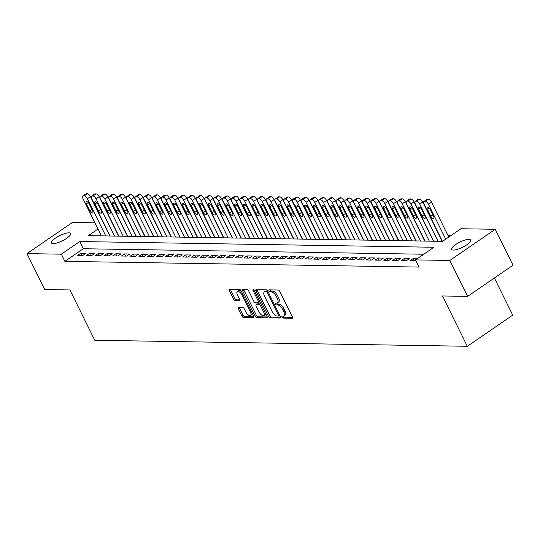 <?xml version="1.0" encoding="UTF-8"?>
<svg xmlns="http://www.w3.org/2000/svg" width="540" height="540" viewBox="0 0 540 540"><rect width="100%" height="100%" fill="white"/><g stroke="black" fill="none" stroke-linecap="round" stroke-linejoin="round"><path stroke-width="0.81" d="M281.981 317.095A1.147 0.513 -124.5 0 0 283.075 318.094L292.194 318.236A1.633 0.736 -124.5 0 0 292.424 318.175A1.633 0.736 -124.5 0 0 292.356 316.838L279.801 291.445A1.633 0.736 -124.5 0 0 278.249 290.021L269.129 289.872A1.147 0.513 -124.5 0 0 268.967 289.919A1.147 0.513 -124.5 0 0 269.015 290.851A1.147 0.513 -124.5 0 0 270.101 291.85L271.283 291.87A5.231 2.349 -124.5 0 1 276.264 296.426L277.31 298.546A5.231 2.349 -124.5 0 1 277.519 302.812A5.231 2.349 -124.5 0 1 276.791 303.014L275.609 302.994A1.147 0.513 -124.5 0 0 275.454 303.041A1.147 0.513 -124.5 0 0 275.501 303.973A1.147 0.513 -124.5 0 0 276.588 304.972L277.769 304.992A5.231 2.349 -124.5 0 1 282.744 309.548L283.79 311.661A5.231 2.349 -124.5 0 1 284.006 315.934A5.231 2.349 -124.5 0 1 283.277 316.136L282.096 316.116A1.147 0.513 -124.5 0 0 281.934 316.156A1.147 0.513 -124.5 0 0 281.981 317.095M283.156 316.13A1.147 0.513 -124.5 0 0 283.21 316.251A1.147 0.513 -124.5 0 0 284.297 317.25L292.559 317.385M270.189 289.892A1.147 0.513 -124.5 0 0 270.243 290.007A1.147 0.513 -124.5 0 0 271.33 291.006L272.511 291.026L271.283 291.87M276.669 303.014A1.147 0.513 -124.5 0 0 276.723 303.129A1.147 0.513 -124.5 0 0 277.817 304.128L278.998 304.148L277.769 304.992M68.924 232.835A10.665 2.896 153.7 0 1 70.625 233.503A10.665 2.896 153.7 0 1 64.611 239.612A10.665 2.896 153.7 0 1 53.217 243.614A10.665 2.896 153.7 0 1 51.509 242.953A10.665 2.896 153.7 0 1 57.524 236.844A10.665 2.896 153.7 0 1 68.924 232.835M469.024 239.294A10.665 2.896 153.7 0 1 470.732 239.963A10.665 2.896 153.7 0 1 464.717 246.071A10.665 2.896 153.7 0 1 453.317 250.074A10.665 2.896 153.7 0 1 451.615 249.406A10.665 2.896 153.7 0 1 457.63 243.304A10.665 2.896 153.7 0 1 469.024 239.294M238.478 307.503A1.633 0.736 -124.5 0 0 238.248 307.564A1.633 0.736 -124.5 0 0 238.316 308.9L241.839 316.028A1.633 0.736 -124.5 0 0 243.392 317.453L253.523 317.615A1.633 0.736 -124.5 0 0 253.746 317.554A1.633 0.736 -124.5 0 0 253.679 316.217L241.13 290.824A1.633 0.736 -124.5 0 0 239.578 289.4L229.446 289.231A1.633 0.736 -124.5 0 0 229.216 289.298A1.633 0.736 -124.5 0 0 229.284 290.628L233.537 299.234A1.633 0.736 -124.5 0 0 235.096 300.659L239.429 300.733A1.633 0.736 -124.5 0 0 239.659 300.672A1.633 0.736 -124.5 0 0 239.591 299.336L237.478 295.07A4.374 1.964 -124.5 0 1 237.303 291.499A4.374 1.964 -124.5 0 1 242.075 295.144L250.337 311.857A4.374 1.964 -124.5 0 1 250.513 315.428A4.374 1.964 -124.5 0 1 245.741 311.783L244.364 309.002A1.633 0.736 -124.5 0 0 242.811 307.571L238.478 307.503M98.003 229.007L88.324 235.649L442.51 241.367L460.917 228.737L495.241 229.291L513 265.221L467.6 296.379L442.456 295.974L467.316 346.282L94.763 340.268L69.903 289.96L44.759 289.555L27 253.625L72.401 222.466L94.952 222.824M467.6 296.379L449.84 260.449L415.51 259.895L433.917 247.259L79.731 241.542L61.324 254.178L27 253.625M423.772 254.225L83.282 248.731L64.874 261.36L419.067 267.077L415.51 259.895M64.874 261.36L61.324 254.178M268.535 316.454A1.633 0.736 -124.5 0 0 270.088 317.878L280.219 318.047A1.633 0.736 -124.5 0 0 280.442 317.979A1.633 0.736 -124.5 0 0 280.382 316.649L267.827 291.256A1.633 0.736 -124.5 0 0 266.274 289.832L256.142 289.663A1.633 0.736 -124.5 0 0 255.913 289.73A1.633 0.736 -124.5 0 0 255.98 291.06L268.535 316.454L269.757 315.617A1.633 0.736 -124.5 0 0 271.316 317.041L280.577 317.189M266.868 317.831L256.743 317.669A1.633 0.736 -124.5 0 1 255.184 316.238L242.636 290.844A1.633 0.736 -124.5 0 1 242.568 289.514A1.633 0.736 -124.5 0 1 242.798 289.447L247.131 289.521A1.633 0.736 -124.5 0 1 248.684 290.945L253.773 301.246A1.633 0.736 -124.5 0 0 255.332 302.67L258.208 302.711A1.633 0.736 -124.5 0 0 258.437 302.65A1.633 0.736 -124.5 0 0 258.37 301.32L253.071 290.594A1.147 0.513 -124.5 0 1 253.024 289.663A1.147 0.513 -124.5 0 1 254.273 290.615L267.03 316.433A1.633 0.736 -124.5 0 1 267.098 317.763A1.633 0.736 -124.5 0 1 266.868 317.831L267.239 317.574M417.326 258.647L413.1 258.579L410.036 260.685L415.78 260.428M401.288 260.543L406.532 260.631L409.604 258.525L404.359 258.437L401.288 260.543M392.539 260.401L397.791 260.489L400.856 258.383L395.611 258.296L392.539 260.401M383.798 260.26L389.043 260.348L392.114 258.242L386.863 258.154L383.798 260.26M375.05 260.118L380.302 260.206L383.366 258.1L378.121 258.012L375.05 260.118M366.309 259.976L371.554 260.064L374.618 257.958L369.374 257.877L366.309 259.976M357.561 259.841L362.806 259.922L365.877 257.816L360.626 257.735L357.561 259.841M348.813 259.7L354.065 259.781L357.129 257.675L351.884 257.594L348.813 259.7M340.072 259.558L345.317 259.639L348.388 257.533L343.136 257.452L340.072 259.558M331.324 259.416L336.575 259.497L339.64 257.391L334.395 257.31L331.324 259.416M322.582 259.274L327.827 259.355L330.892 257.256L325.647 257.168L322.582 259.274M313.834 259.132L319.079 259.22L322.151 257.114L316.899 257.026L313.834 259.132M305.087 258.991L310.338 259.079L313.403 256.973L308.158 256.885L305.087 258.991M296.345 258.849L301.59 258.937L304.661 256.831L299.41 256.743L296.345 258.849M287.597 258.707L292.842 258.795L295.913 256.689L290.668 256.601L287.597 258.707M278.856 258.566L284.101 258.653L287.165 256.547L281.921 256.459L278.856 258.566M270.108 258.424L275.353 258.512L278.424 256.406L273.173 256.318L270.108 258.424M261.36 258.282L266.612 258.37L269.676 256.264L264.431 256.183L261.36 258.282M252.619 258.147L257.863 258.228L260.935 256.122L255.683 256.041L252.619 258.147M243.871 258.005L249.116 258.086L252.187 255.98L246.942 255.899L243.871 258.005M235.123 257.863L240.374 257.945L243.439 255.839L238.194 255.757L235.123 257.863M226.382 257.722L231.626 257.803L234.698 255.697L229.446 255.616L226.382 257.722M217.634 257.58L222.885 257.661L225.95 255.562L220.705 255.474L217.634 257.58M208.892 257.438L214.137 257.526L217.202 255.42L211.957 255.332L208.892 257.438M200.144 257.297L205.389 257.384L208.46 255.278L203.209 255.191L200.144 257.297M191.396 257.155L196.648 257.243L199.712 255.137L194.468 255.049L191.396 257.155M182.655 257.013L187.9 257.101L190.971 254.995L185.72 254.907L182.655 257.013M173.907 256.871L179.159 256.959L182.223 254.853L176.978 254.765L173.907 256.871M165.166 256.729L170.411 256.817L173.475 254.711L168.23 254.624L165.166 256.729M156.418 256.588L161.663 256.675L164.734 254.57L159.482 254.489L156.418 256.588M147.67 256.453L152.921 256.534L155.986 254.428L150.741 254.347L147.67 256.453M138.929 256.311L144.173 256.392L147.244 254.286L141.993 254.205L138.929 256.311M130.181 256.169L135.432 256.25L138.497 254.144L133.252 254.063L130.181 256.169M121.439 256.028L126.684 256.109L129.749 254.003L124.504 253.922L121.439 256.028M112.691 255.886L117.936 255.967L121.007 253.868L115.756 253.78L112.691 255.886M103.943 255.744L109.195 255.832L112.259 253.726L107.014 253.638L103.943 255.744M95.202 255.602L100.447 255.69L103.518 253.584L98.267 253.496L95.202 255.602M86.454 255.46L91.699 255.548L94.77 253.442L89.525 253.355L86.454 255.46M86.022 253.3L80.777 253.213L77.706 255.319L82.958 255.407L86.022 253.3M450.765 235.703L448.085 235.656M467.316 346.282L512.717 315.124L494.377 278.006M495.241 229.291L449.84 260.449M83.282 248.731L79.731 241.542M413.1 258.579L414.173 260.752M404.359 258.437L405.432 260.611M395.611 258.296L396.684 260.469M386.863 258.154L387.936 260.327M378.121 258.012L379.195 260.185M369.374 257.877L370.447 260.044M360.626 257.735L361.706 259.902M351.884 257.594L352.957 259.767M343.136 257.452L344.21 259.625M334.395 257.31L335.468 259.484M325.647 257.168L326.72 259.342M316.899 257.026L317.972 259.2M308.158 256.885L309.231 259.058M299.41 256.743L300.483 258.916M290.668 256.601L291.742 258.775M281.921 256.459L282.994 258.633M273.173 256.318L274.246 258.491M264.431 256.183L265.505 258.35M255.683 256.041L256.757 258.208M246.942 255.899L248.015 258.073M238.194 255.757L239.267 257.931M229.446 255.616L230.519 257.789M220.705 255.474L221.778 257.648M211.957 255.332L213.03 257.506M203.209 255.191L204.289 257.364M194.468 255.049L195.541 257.222M185.72 254.907L186.793 257.081M176.978 254.765L178.052 256.939M168.23 254.624L169.304 256.797M159.482 254.489L160.556 256.655M150.741 254.347L151.814 256.514M141.993 254.205L143.066 256.379M133.252 254.063L134.325 256.237M124.504 253.922L125.577 256.095M115.756 253.78L116.829 255.953M107.014 253.638L108.088 255.812M98.267 253.496L99.34 255.67M89.525 253.355L90.599 255.528M80.777 253.213L81.851 255.386M284.006 315.934L285.235 315.09A5.231 2.349 -124.5 0 0 285.019 310.824L283.79 311.661M278.998 304.148A5.231 2.349 -124.5 0 1 283.973 308.704L285.019 310.824M277.519 302.812L278.748 301.975A5.231 2.349 -124.5 0 0 278.532 297.702L277.31 298.546M272.511 291.026A5.231 2.349 -124.5 0 1 277.486 295.582L278.532 297.702M257.006 289.676A1.633 0.736 -124.5 0 0 257.209 290.216L269.757 315.617M278.296 316.055A1.147 0.513 -124.5 0 0 278.458 316.008A1.147 0.513 -124.5 0 0 278.411 315.077L267.394 292.788A1.147 0.513 -124.5 0 0 266.301 291.789L265.059 291.769A5.231 2.349 -124.5 0 0 264.33 291.971A5.231 2.349 -124.5 0 0 264.546 296.237L272.072 311.472A5.231 2.349 -124.5 0 0 277.054 316.035L278.296 316.055M279.524 315.212A1.147 0.513 -124.5 0 0 279.653 315.185L278.458 316.008M267.671 290.972A1.147 0.513 -124.5 0 0 267.529 290.945L266.301 291.789M264.33 291.971L265.559 291.128A5.231 2.349 -124.5 0 1 266.288 290.925L267.529 290.945M267.233 316.973L257.965 316.825L256.743 317.669M243.662 289.46A1.633 0.736 -124.5 0 0 243.857 290.007L256.412 315.401A1.633 0.736 -124.5 0 0 257.965 316.825M259.058 311.931A4.374 1.964 -124.5 0 0 263.831 315.576A4.374 1.964 -124.5 0 0 263.648 312.005L260.739 306.113A1.633 0.736 -124.5 0 0 259.18 304.688L256.304 304.641A1.633 0.736 -124.5 0 0 256.082 304.702A1.633 0.736 -124.5 0 0 256.149 306.038L259.058 311.931M263.831 315.576L265.052 314.732A4.374 1.964 -124.5 0 0 265.538 313.409M260.894 304.02A1.633 0.736 -124.5 0 0 260.408 303.845L259.18 304.688M257.168 304.054A1.633 0.736 -124.5 0 1 257.303 303.865A1.633 0.736 -124.5 0 1 257.533 303.797L260.408 303.845M250.513 315.428L251.741 314.584A4.374 1.964 -124.5 0 0 252.221 313.261M241.731 292.039A4.374 1.964 -124.5 0 0 238.532 290.655L237.303 291.499M230.31 289.251A1.633 0.736 -124.5 0 0 230.513 289.791L234.765 298.397A1.633 0.736 -124.5 0 0 236.324 299.822L239.794 299.875M239.341 307.517A1.633 0.736 -124.5 0 0 239.544 308.057L243.061 315.185A1.633 0.736 -124.5 0 0 244.62 316.609L253.881 316.757M448.781 237.067L431.521 202.142A3.335 1.499 55.5 0 0 428.348 199.24L427.478 199.226A3.335 1.499 55.5 0 0 427.012 199.355L423.947 201.46A3.335 1.499 -124.5 0 0 424.082 204.181L442.463 241.367M423.947 201.46A3.335 1.499 -124.5 0 1 424.406 201.332L425.284 201.346A3.335 1.499 -124.5 0 1 428.456 204.248L445.709 239.166M427.424 209.365L430.832 216.263A2.666 1.195 -124.5 0 0 433.742 218.484A2.666 1.195 -124.5 0 0 433.634 216.31L430.225 209.412A2.666 1.195 -124.5 0 0 427.315 207.191A2.666 1.195 -124.5 0 0 427.424 209.365L429.307 208.076M442.226 241.36L422.773 202.001A3.335 1.499 55.5 0 0 419.607 199.098L418.73 199.085A3.335 1.499 55.5 0 0 418.264 199.213L415.199 201.319A3.335 1.499 -124.5 0 0 415.334 204.039L433.714 241.225M415.199 201.319A3.335 1.499 -124.5 0 1 415.665 201.191L416.536 201.204A3.335 1.499 -124.5 0 1 419.708 204.107L438.089 241.299M418.682 209.223L422.091 216.122A2.666 1.195 -124.5 0 0 425 218.342A2.666 1.195 -124.5 0 0 424.886 216.169L421.477 209.27A2.666 1.195 -124.5 0 0 418.568 207.05A2.666 1.195 -124.5 0 0 418.682 209.223L420.559 207.934M433.485 241.225L414.032 201.859A3.335 1.499 55.5 0 0 410.859 198.956L409.988 198.943A3.335 1.499 55.5 0 0 409.523 199.071L406.451 201.177A3.335 1.499 -124.5 0 0 406.593 203.897L424.967 241.083M406.451 201.177A3.335 1.499 -124.5 0 1 406.917 201.049L407.795 201.062A3.335 1.499 -124.5 0 1 410.96 203.965L429.34 241.157M409.934 209.081L413.343 215.98A2.666 1.195 -124.5 0 0 416.252 218.201A2.666 1.195 -124.5 0 0 416.144 216.027L412.736 209.129A2.666 1.195 -124.5 0 0 409.826 206.908A2.666 1.195 -124.5 0 0 409.934 209.081L411.818 207.792M424.737 241.083L405.284 201.717A3.335 1.499 55.5 0 0 402.118 198.815L401.24 198.801A3.335 1.499 55.5 0 0 400.775 198.929L397.71 201.035A3.335 1.499 -124.5 0 0 397.845 203.756L416.225 240.941M397.71 201.035A3.335 1.499 -124.5 0 1 398.176 200.907L399.046 200.921A3.335 1.499 -124.5 0 1 402.219 203.823L420.599 241.016M401.186 208.94L404.602 215.838A2.666 1.195 -124.5 0 0 407.504 218.059A2.666 1.195 -124.5 0 0 407.396 215.885L403.988 208.987A2.666 1.195 -124.5 0 0 401.078 206.766A2.666 1.195 -124.5 0 0 401.186 208.94L403.07 207.65M415.996 240.941L396.542 201.582A3.335 1.499 55.5 0 0 393.37 198.673L392.492 198.659A3.335 1.499 55.5 0 0 392.033 198.788L388.962 200.894A3.335 1.499 -124.5 0 0 389.097 203.614L407.477 240.8M388.962 200.894A3.335 1.499 -124.5 0 1 389.428 200.765L390.305 200.779A3.335 1.499 -124.5 0 1 393.471 203.681L411.851 240.874M392.445 208.798L395.854 215.696A2.666 1.195 -124.5 0 0 398.763 217.917A2.666 1.195 -124.5 0 0 398.655 215.744L395.24 208.845A2.666 1.195 -124.5 0 0 392.337 206.624A2.666 1.195 -124.5 0 0 392.445 208.798L394.328 207.509M407.248 240.8L387.794 201.44A3.335 1.499 55.5 0 0 384.622 198.538L383.751 198.518A3.335 1.499 55.5 0 0 383.285 198.646L380.221 200.752A3.335 1.499 -124.5 0 0 380.356 203.472L398.736 240.658M380.221 200.752A3.335 1.499 -124.5 0 1 380.68 200.624L381.557 200.637A3.335 1.499 -124.5 0 1 384.73 203.54L403.103 240.732M383.697 208.656L387.106 215.561A2.666 1.195 -124.5 0 0 390.015 217.775A2.666 1.195 -124.5 0 0 389.907 215.602L386.498 208.703A2.666 1.195 -124.5 0 0 383.589 206.482A2.666 1.195 -124.5 0 0 383.697 208.656L385.58 207.367M398.5 240.658L379.046 201.299A3.335 1.499 55.5 0 0 375.881 198.396L375.003 198.382A3.335 1.499 55.5 0 0 374.537 198.504L371.473 200.61A3.335 1.499 -124.5 0 0 371.608 203.33L389.988 240.516M371.473 200.61A3.335 1.499 -124.5 0 1 371.939 200.482L372.809 200.502A3.335 1.499 -124.5 0 1 375.982 203.404L394.362 240.59M374.956 208.521L378.365 215.419A2.666 1.195 -124.5 0 0 381.267 217.64A2.666 1.195 -124.5 0 0 381.159 215.46L377.75 208.562A2.666 1.195 -124.5 0 0 374.841 206.341A2.666 1.195 -124.5 0 0 374.956 208.521L376.832 207.225M389.759 240.516L370.305 201.157A3.335 1.499 55.5 0 0 367.132 198.254L366.262 198.241A3.335 1.499 55.5 0 0 365.796 198.362L362.725 200.468A3.335 1.499 -124.5 0 0 362.867 203.189L381.24 240.381M362.725 200.468A3.335 1.499 -124.5 0 1 363.19 200.34L364.068 200.36A3.335 1.499 -124.5 0 1 367.234 203.263L385.614 240.449M366.208 208.379L369.617 215.278A2.666 1.195 -124.5 0 0 372.526 217.499A2.666 1.195 -124.5 0 0 372.418 215.318L369.009 208.42A2.666 1.195 -124.5 0 0 366.1 206.199A2.666 1.195 -124.5 0 0 366.208 208.379L368.091 207.083M381.011 240.374L361.557 201.015A3.335 1.499 55.5 0 0 358.391 198.113L357.514 198.099A3.335 1.499 55.5 0 0 357.048 198.227L353.983 200.326A3.335 1.499 -124.5 0 0 354.119 203.047L372.499 240.239M353.983 200.326A3.335 1.499 -124.5 0 1 354.449 200.205L355.32 200.219A3.335 1.499 -124.5 0 1 358.493 203.121L376.873 240.307M357.46 208.238L360.875 215.136A2.666 1.195 -124.5 0 0 363.778 217.357A2.666 1.195 -124.5 0 0 363.67 215.177L360.261 208.278A2.666 1.195 -124.5 0 0 357.352 206.057A2.666 1.195 -124.5 0 0 357.46 208.238L359.343 206.941M372.269 240.232L352.816 200.873A3.335 1.499 55.5 0 0 349.643 197.971L348.766 197.957A3.335 1.499 55.5 0 0 348.307 198.085L345.236 200.191A3.335 1.499 -124.5 0 0 345.371 202.905L363.751 240.097M345.236 200.191A3.335 1.499 -124.5 0 1 345.701 200.063L346.572 200.077A3.335 1.499 -124.5 0 1 349.745 202.979L368.125 240.165M348.719 208.096L352.127 214.994A2.666 1.195 -124.5 0 0 355.037 217.215A2.666 1.195 -124.5 0 0 354.922 215.042L351.513 208.136A2.666 1.195 -124.5 0 0 348.611 205.922A2.666 1.195 -124.5 0 0 348.719 208.096L350.595 206.806M363.521 240.091L344.068 200.732A3.335 1.499 55.5 0 0 340.895 197.829L340.025 197.816A3.335 1.499 55.5 0 0 339.559 197.944L336.494 200.05A3.335 1.499 -124.5 0 0 336.629 202.763L355.01 239.956M336.494 200.05A3.335 1.499 -124.5 0 1 336.953 199.922L337.831 199.935A3.335 1.499 -124.5 0 1 340.997 202.838L359.377 240.023M339.971 207.954L343.379 214.853A2.666 1.195 -124.5 0 0 346.288 217.073A2.666 1.195 -124.5 0 0 346.181 214.9L342.772 208.001A2.666 1.195 -124.5 0 0 339.863 205.781A2.666 1.195 -124.5 0 0 339.971 207.954L341.854 206.665M354.773 239.949L335.32 200.59A3.335 1.499 55.5 0 0 332.154 197.687L331.276 197.674A3.335 1.499 55.5 0 0 330.811 197.802L327.746 199.908A3.335 1.499 -124.5 0 0 327.881 202.628L346.262 239.814M327.746 199.908A3.335 1.499 -124.5 0 1 328.212 199.78L329.083 199.793A3.335 1.499 -124.5 0 1 332.255 202.696L350.636 239.882M331.229 207.812L334.638 214.711A2.666 1.195 -124.5 0 0 337.541 216.931A2.666 1.195 -124.5 0 0 337.433 214.758L334.024 207.86A2.666 1.195 -124.5 0 0 331.115 205.639A2.666 1.195 -124.5 0 0 331.229 207.812L333.106 206.523M346.032 239.807L326.579 200.448A3.335 1.499 55.5 0 0 323.406 197.546L322.535 197.532A3.335 1.499 55.5 0 0 322.07 197.66L318.998 199.766A3.335 1.499 -124.5 0 0 319.133 202.487L337.514 239.672M318.998 199.766A3.335 1.499 -124.5 0 1 319.464 199.638L320.341 199.651A3.335 1.499 -124.5 0 1 323.507 202.554L341.888 239.74M322.481 207.671L325.89 214.569A2.666 1.195 -124.5 0 0 328.799 216.79A2.666 1.195 -124.5 0 0 328.691 214.616L325.283 207.718A2.666 1.195 -124.5 0 0 322.373 205.497A2.666 1.195 -124.5 0 0 322.481 207.671L324.365 206.381M337.284 239.666L317.831 200.306A3.335 1.499 55.5 0 0 314.665 197.404L313.787 197.39A3.335 1.499 55.5 0 0 313.322 197.519L310.257 199.625A3.335 1.499 -124.5 0 0 310.392 202.345L328.772 239.531M310.257 199.625A3.335 1.499 -124.5 0 1 310.716 199.496L311.594 199.51A3.335 1.499 -124.5 0 1 314.766 202.412L333.146 239.605M313.733 207.529L317.142 214.427A2.666 1.195 -124.5 0 0 320.051 216.648A2.666 1.195 -124.5 0 0 319.943 214.475L316.535 207.576A2.666 1.195 -124.5 0 0 313.625 205.355A2.666 1.195 -124.5 0 0 313.733 207.529L315.617 206.24M328.536 239.531L309.089 200.165A3.335 1.499 55.5 0 0 305.917 197.262L305.039 197.249A3.335 1.499 55.5 0 0 304.58 197.377L301.509 199.483A3.335 1.499 -124.5 0 0 301.644 202.203L320.024 239.389M301.509 199.483A3.335 1.499 -124.5 0 1 301.975 199.355L302.846 199.368A3.335 1.499 -124.5 0 1 306.018 202.271L324.398 239.463M304.992 207.387L308.401 214.286A2.666 1.195 -124.5 0 0 311.31 216.506A2.666 1.195 -124.5 0 0 311.195 214.333L307.787 207.434A2.666 1.195 -124.5 0 0 304.884 205.214A2.666 1.195 -124.5 0 0 304.992 207.387L306.869 206.098M319.795 239.389L300.341 200.023A3.335 1.499 55.5 0 0 297.169 197.12L296.298 197.107A3.335 1.499 55.5 0 0 295.832 197.235L292.761 199.341A3.335 1.499 -124.5 0 0 292.903 202.061L311.283 239.247M292.761 199.341A3.335 1.499 -124.5 0 1 293.227 199.213L294.104 199.226A3.335 1.499 -124.5 0 1 297.27 202.129L315.65 239.321M296.244 207.245L299.653 214.144A2.666 1.195 -124.5 0 0 302.562 216.365A2.666 1.195 -124.5 0 0 302.454 214.191L299.045 207.293A2.666 1.195 -124.5 0 0 296.136 205.072A2.666 1.195 -124.5 0 0 296.244 207.245L298.127 205.956M311.047 239.247L291.593 199.881A3.335 1.499 55.5 0 0 288.428 196.978L287.55 196.965A3.335 1.499 55.5 0 0 287.084 197.093L284.02 199.199A3.335 1.499 -124.5 0 0 284.155 201.919L302.535 239.105M284.02 199.199A3.335 1.499 -124.5 0 1 284.486 199.071L285.356 199.085A3.335 1.499 -124.5 0 1 288.529 201.987L306.909 239.179M287.496 207.103L290.912 214.002A2.666 1.195 -124.5 0 0 293.814 216.223A2.666 1.195 -124.5 0 0 293.706 214.049L290.297 207.151A2.666 1.195 -124.5 0 0 287.388 204.93A2.666 1.195 -124.5 0 0 287.496 207.103L289.379 205.814M302.306 239.105L282.852 199.746A3.335 1.499 55.5 0 0 279.68 196.844L278.809 196.823A3.335 1.499 55.5 0 0 278.343 196.951L275.272 199.058A3.335 1.499 -124.5 0 0 275.407 201.778L293.787 238.964M275.272 199.058A3.335 1.499 -124.5 0 1 275.738 198.929L276.615 198.943A3.335 1.499 -124.5 0 1 279.781 201.845L298.161 239.038M278.755 206.962L282.163 213.867A2.666 1.195 -124.5 0 0 285.073 216.081A2.666 1.195 -124.5 0 0 284.965 213.907L281.549 207.009A2.666 1.195 -124.5 0 0 278.647 204.788A2.666 1.195 -124.5 0 0 278.755 206.962L280.638 205.673M293.558 238.964L274.104 199.604A3.335 1.499 55.5 0 0 270.932 196.702L270.061 196.688A3.335 1.499 55.5 0 0 269.595 196.81L266.531 198.916A3.335 1.499 -124.5 0 0 266.666 201.636L285.046 238.822M266.531 198.916A3.335 1.499 -124.5 0 1 266.99 198.788L267.867 198.808A3.335 1.499 -124.5 0 1 271.04 201.71L289.42 238.896M270.007 206.827L273.416 213.725A2.666 1.195 -124.5 0 0 276.325 215.946A2.666 1.195 -124.5 0 0 276.217 213.766L272.808 206.867A2.666 1.195 -124.5 0 0 269.899 204.647A2.666 1.195 -124.5 0 0 270.007 206.827L271.89 205.531M284.81 238.822L265.356 199.463A3.335 1.499 55.5 0 0 262.19 196.56L261.313 196.547A3.335 1.499 55.5 0 0 260.847 196.668L257.783 198.774A3.335 1.499 -124.5 0 0 257.918 201.494L276.298 238.687M257.783 198.774A3.335 1.499 -124.5 0 1 258.248 198.646L259.119 198.666A3.335 1.499 -124.5 0 1 262.291 201.569L280.672 238.754M261.266 206.685L264.674 213.584A2.666 1.195 -124.5 0 0 267.584 215.804A2.666 1.195 -124.5 0 0 267.469 213.624L264.06 206.726A2.666 1.195 -124.5 0 0 261.158 204.505A2.666 1.195 -124.5 0 0 261.266 206.685L263.142 205.389M276.068 238.68L256.615 199.321A3.335 1.499 55.5 0 0 253.442 196.418L252.572 196.405A3.335 1.499 55.5 0 0 252.106 196.533L249.035 198.632A3.335 1.499 -124.5 0 0 249.176 201.353L267.55 238.545M249.035 198.632A3.335 1.499 -124.5 0 1 249.5 198.511L250.378 198.524A3.335 1.499 -124.5 0 1 253.544 201.427L271.924 238.613M252.518 206.543L255.926 213.442A2.666 1.195 -124.5 0 0 258.836 215.663A2.666 1.195 -124.5 0 0 258.728 213.482L255.319 206.584A2.666 1.195 -124.5 0 0 252.41 204.363A2.666 1.195 -124.5 0 0 252.518 206.543L254.401 205.247M267.32 238.538L247.867 199.179A3.335 1.499 55.5 0 0 244.701 196.276L243.824 196.263A3.335 1.499 55.5 0 0 243.358 196.391L240.293 198.497A3.335 1.499 -124.5 0 0 240.428 201.211L258.809 238.403M240.293 198.497A3.335 1.499 -124.5 0 1 240.759 198.369L241.63 198.382A3.335 1.499 -124.5 0 1 244.802 201.285L263.183 238.471M243.769 206.401L247.185 213.3A2.666 1.195 -124.5 0 0 250.088 215.521A2.666 1.195 -124.5 0 0 249.98 213.347L246.571 206.442A2.666 1.195 -124.5 0 0 243.662 204.228A2.666 1.195 -124.5 0 0 243.769 206.401L245.653 205.112M258.579 238.397L239.126 199.037A3.335 1.499 55.5 0 0 235.953 196.135L235.076 196.121A3.335 1.499 55.5 0 0 234.617 196.25L231.545 198.356A3.335 1.499 -124.5 0 0 231.68 201.069L250.06 238.262M231.545 198.356A3.335 1.499 -124.5 0 1 232.011 198.227L232.888 198.241A3.335 1.499 -124.5 0 1 236.054 201.143L254.435 238.329M235.028 206.26L238.437 213.158A2.666 1.195 -124.5 0 0 241.346 215.379A2.666 1.195 -124.5 0 0 241.238 213.206L237.823 206.307A2.666 1.195 -124.5 0 0 234.92 204.086A2.666 1.195 -124.5 0 0 235.028 206.26L236.912 204.971M249.831 238.255L230.378 198.896A3.335 1.499 55.5 0 0 227.205 195.993L226.334 195.98A3.335 1.499 55.5 0 0 225.869 196.108L222.804 198.214A3.335 1.499 -124.5 0 0 222.939 200.934L241.319 238.12M222.804 198.214A3.335 1.499 -124.5 0 1 223.263 198.085L224.141 198.099A3.335 1.499 -124.5 0 1 227.313 201.001L245.687 238.187M226.28 206.118L229.689 213.017A2.666 1.195 -124.5 0 0 232.598 215.237A2.666 1.195 -124.5 0 0 232.49 213.064L229.082 206.165A2.666 1.195 -124.5 0 0 226.172 203.945A2.666 1.195 -124.5 0 0 226.28 206.118L228.163 204.829M241.083 238.113L221.63 198.754A3.335 1.499 55.5 0 0 218.464 195.851L217.586 195.838A3.335 1.499 55.5 0 0 217.121 195.966L214.056 198.072A3.335 1.499 -124.5 0 0 214.191 200.792L232.571 237.978M214.056 198.072A3.335 1.499 -124.5 0 1 214.522 197.944L215.393 197.957A3.335 1.499 -124.5 0 1 218.565 200.86L236.945 238.046M217.539 205.976L220.948 212.875A2.666 1.195 -124.5 0 0 223.85 215.096A2.666 1.195 -124.5 0 0 223.742 212.922L220.334 206.024A2.666 1.195 -124.5 0 0 217.424 203.803A2.666 1.195 -124.5 0 0 217.539 205.976L219.416 204.687M232.342 237.971L212.888 198.612A3.335 1.499 55.5 0 0 209.716 195.71L208.845 195.696A3.335 1.499 55.5 0 0 208.379 195.824L205.308 197.93A3.335 1.499 -124.5 0 0 205.45 200.65L223.823 237.836M205.308 197.93A3.335 1.499 -124.5 0 1 205.774 197.802L206.651 197.816A3.335 1.499 -124.5 0 1 209.817 200.718L228.197 237.911M208.791 205.835L212.2 212.733A2.666 1.195 -124.5 0 0 215.109 214.954A2.666 1.195 -124.5 0 0 215.001 212.78L211.592 205.882A2.666 1.195 -124.5 0 0 208.683 203.661A2.666 1.195 -124.5 0 0 208.791 205.835L210.674 204.545M223.594 237.829L204.14 198.47A3.335 1.499 55.5 0 0 200.975 195.568L200.097 195.554A3.335 1.499 55.5 0 0 199.631 195.683L196.567 197.788A3.335 1.499 -124.5 0 0 196.702 200.509L215.082 237.695M196.567 197.788A3.335 1.499 -124.5 0 1 197.032 197.66L197.903 197.674A3.335 1.499 -124.5 0 1 201.076 200.576L219.456 237.769M200.043 205.693L203.459 212.591A2.666 1.195 -124.5 0 0 206.361 214.812A2.666 1.195 -124.5 0 0 206.253 212.638L202.844 205.74A2.666 1.195 -124.5 0 0 199.935 203.519A2.666 1.195 -124.5 0 0 200.043 205.693L201.926 204.404M214.853 237.695L195.399 198.329A3.335 1.499 55.5 0 0 192.226 195.426L191.349 195.413A3.335 1.499 55.5 0 0 190.89 195.541L187.819 197.647A3.335 1.499 -124.5 0 0 187.954 200.367L206.334 237.553M187.819 197.647A3.335 1.499 -124.5 0 1 188.285 197.519L189.162 197.532A3.335 1.499 -124.5 0 1 192.328 200.435L210.708 237.627M191.302 205.551L194.71 212.45A2.666 1.195 -124.5 0 0 197.62 214.67A2.666 1.195 -124.5 0 0 197.512 212.497L194.096 205.598A2.666 1.195 -124.5 0 0 191.194 203.378A2.666 1.195 -124.5 0 0 191.302 205.551L193.185 204.262M206.105 237.553L186.651 198.187A3.335 1.499 55.5 0 0 183.478 195.284L182.608 195.271A3.335 1.499 55.5 0 0 182.142 195.399L179.078 197.505A3.335 1.499 -124.5 0 0 179.213 200.225L197.593 237.411M179.078 197.505A3.335 1.499 -124.5 0 1 179.537 197.377L180.414 197.39A3.335 1.499 -124.5 0 1 183.587 200.293L201.96 237.485M182.554 205.409L185.963 212.308A2.666 1.195 -124.5 0 0 188.872 214.529A2.666 1.195 -124.5 0 0 188.764 212.355L185.355 205.457A2.666 1.195 -124.5 0 0 182.446 203.236A2.666 1.195 -124.5 0 0 182.554 205.409L184.437 204.12M197.357 237.411L177.903 198.052A3.335 1.499 55.5 0 0 174.737 195.149L173.86 195.129A3.335 1.499 55.5 0 0 173.394 195.257L170.33 197.363A3.335 1.499 -124.5 0 0 170.465 200.084L188.845 237.269M170.33 197.363A3.335 1.499 -124.5 0 1 170.795 197.235L171.666 197.249A3.335 1.499 -124.5 0 1 174.839 200.151L193.219 237.344M173.812 205.268L177.221 212.173A2.666 1.195 -124.5 0 0 180.124 214.387A2.666 1.195 -124.5 0 0 180.016 212.213L176.607 205.315A2.666 1.195 -124.5 0 0 173.698 203.094A2.666 1.195 -124.5 0 0 173.812 205.268L175.689 203.978M188.615 237.269L169.162 197.91A3.335 1.499 55.5 0 0 165.989 195.007L165.119 194.994A3.335 1.499 55.5 0 0 164.653 195.116L161.582 197.222A3.335 1.499 -124.5 0 0 161.717 199.942L180.097 237.128M161.582 197.222A3.335 1.499 -124.5 0 1 162.047 197.093L162.925 197.113A3.335 1.499 -124.5 0 1 166.091 200.016L184.471 237.202M165.065 205.132L168.473 212.031A2.666 1.195 -124.5 0 0 171.383 214.252A2.666 1.195 -124.5 0 0 171.275 212.072L167.866 205.173A2.666 1.195 -124.5 0 0 164.957 202.952A2.666 1.195 -124.5 0 0 165.065 205.132L166.948 203.837M179.867 237.128L160.414 197.768A3.335 1.499 55.5 0 0 157.248 194.866L156.371 194.852A3.335 1.499 55.5 0 0 155.905 194.974L152.84 197.08A3.335 1.499 -124.5 0 0 152.975 199.8L171.356 236.993M152.84 197.08A3.335 1.499 -124.5 0 1 153.306 196.951L154.177 196.972A3.335 1.499 -124.5 0 1 157.349 199.874L175.73 237.06M156.317 204.991L159.725 211.889A2.666 1.195 -124.5 0 0 162.635 214.11A2.666 1.195 -124.5 0 0 162.526 211.93L159.118 205.031A2.666 1.195 -124.5 0 0 156.209 202.81A2.666 1.195 -124.5 0 0 156.317 204.991L158.2 203.695M171.119 236.986L151.673 197.626A3.335 1.499 55.5 0 0 148.5 194.724L147.623 194.71A3.335 1.499 55.5 0 0 147.164 194.839L144.092 196.938A3.335 1.499 -124.5 0 0 144.227 199.658L162.608 236.851M144.092 196.938A3.335 1.499 -124.5 0 1 144.558 196.816L145.429 196.83A3.335 1.499 -124.5 0 1 148.601 199.732L166.982 236.918M147.575 204.849L150.984 211.748A2.666 1.195 -124.5 0 0 153.893 213.968A2.666 1.195 -124.5 0 0 153.779 211.788L150.37 204.89A2.666 1.195 -124.5 0 0 147.467 202.669A2.666 1.195 -124.5 0 0 147.575 204.849L149.452 203.553M162.378 236.844L142.925 197.485A3.335 1.499 55.5 0 0 139.752 194.582L138.881 194.569A3.335 1.499 55.5 0 0 138.416 194.697L135.344 196.803A3.335 1.499 -124.5 0 0 135.486 199.517L153.866 236.709M135.344 196.803A3.335 1.499 -124.5 0 1 135.81 196.675L136.688 196.688A3.335 1.499 -124.5 0 1 139.853 199.591L158.233 236.776M138.827 204.707L142.236 211.606A2.666 1.195 -124.5 0 0 145.145 213.826A2.666 1.195 -124.5 0 0 145.037 211.653L141.629 204.748A2.666 1.195 -124.5 0 0 138.719 202.534A2.666 1.195 -124.5 0 0 138.827 204.707L140.711 203.418M153.63 236.702L134.177 197.343A3.335 1.499 55.5 0 0 131.011 194.441L130.133 194.427A3.335 1.499 55.5 0 0 129.668 194.555L126.603 196.661A3.335 1.499 -124.5 0 0 126.738 199.375L145.118 236.567M126.603 196.661A3.335 1.499 -124.5 0 1 127.069 196.533L127.94 196.547A3.335 1.499 -124.5 0 1 131.112 199.449L149.492 236.635M130.086 204.566L133.495 211.464A2.666 1.195 -124.5 0 0 136.397 213.685A2.666 1.195 -124.5 0 0 136.289 211.511L132.881 204.613A2.666 1.195 -124.5 0 0 129.971 202.392A2.666 1.195 -124.5 0 0 130.086 204.566L131.963 203.276M144.889 236.56L125.435 197.201A3.335 1.499 55.5 0 0 122.263 194.299L121.392 194.285A3.335 1.499 55.5 0 0 120.926 194.413L117.855 196.519A3.335 1.499 -124.5 0 0 117.99 199.24L136.37 236.425M117.855 196.519A3.335 1.499 -124.5 0 1 118.321 196.391L119.198 196.405A3.335 1.499 -124.5 0 1 122.364 199.307L140.744 236.493M121.338 204.424L124.747 211.322A2.666 1.195 -124.5 0 0 127.656 213.543A2.666 1.195 -124.5 0 0 127.548 211.37L124.133 204.471A2.666 1.195 -124.5 0 0 121.23 202.25A2.666 1.195 -124.5 0 0 121.338 204.424L123.221 203.135M136.141 236.419L116.687 197.06A3.335 1.499 55.5 0 0 113.522 194.157L112.644 194.144A3.335 1.499 55.5 0 0 112.178 194.272L109.114 196.378A3.335 1.499 -124.5 0 0 109.249 199.098L127.629 236.284M109.114 196.378A3.335 1.499 -124.5 0 1 109.573 196.25L110.45 196.263A3.335 1.499 -124.5 0 1 113.623 199.166L132.003 236.351M112.59 204.282L115.999 211.181A2.666 1.195 -124.5 0 0 118.908 213.401A2.666 1.195 -124.5 0 0 118.8 211.228L115.391 204.329A2.666 1.195 -124.5 0 0 112.482 202.109A2.666 1.195 -124.5 0 0 112.59 204.282L114.473 202.993M127.393 236.277L107.939 196.918A3.335 1.499 55.5 0 0 104.774 194.015L103.896 194.002A3.335 1.499 55.5 0 0 103.437 194.13L100.366 196.236A3.335 1.499 -124.5 0 0 100.501 198.956L118.881 236.142M100.366 196.236A3.335 1.499 -124.5 0 1 100.832 196.108L101.702 196.121A3.335 1.499 -124.5 0 1 104.875 199.024L123.255 236.216M103.849 204.14L107.258 211.039A2.666 1.195 -124.5 0 0 110.167 213.26A2.666 1.195 -124.5 0 0 110.052 211.086L106.643 204.188A2.666 1.195 -124.5 0 0 103.741 201.967A2.666 1.195 -124.5 0 0 103.849 204.14L105.725 202.851M118.652 236.135L99.198 196.776A3.335 1.499 55.5 0 0 96.025 193.874L95.155 193.86A3.335 1.499 55.5 0 0 94.689 193.988L91.618 196.094A3.335 1.499 -124.5 0 0 91.76 198.815L110.14 236M91.618 196.094A3.335 1.499 -124.5 0 1 92.084 195.966L92.961 195.98A3.335 1.499 -124.5 0 1 96.127 198.882L114.507 236.075M95.101 203.999L98.51 210.897A2.666 1.195 -124.5 0 0 101.419 213.118A2.666 1.195 -124.5 0 0 101.311 210.944L97.902 204.046A2.666 1.195 -124.5 0 0 94.993 201.825A2.666 1.195 -124.5 0 0 95.101 203.999L96.984 202.709M109.904 236L90.45 196.634A3.335 1.499 55.5 0 0 87.284 193.732L86.407 193.718A3.335 1.499 55.5 0 0 85.941 193.847L82.877 195.953A3.335 1.499 -124.5 0 0 83.012 198.673L101.392 235.859M82.877 195.953A3.335 1.499 -124.5 0 1 83.342 195.824L84.213 195.838A3.335 1.499 -124.5 0 1 87.386 198.74L105.766 235.933M86.353 203.857L89.768 210.755A2.666 1.195 -124.5 0 0 92.671 212.976A2.666 1.195 -124.5 0 0 92.563 210.803L89.154 203.904A2.666 1.195 -124.5 0 0 86.245 201.683A2.666 1.195 -124.5 0 0 86.353 203.857L88.236 202.568M284.297 317.25L283.075 318.094M271.33 291.006L270.101 291.85M277.817 304.128L276.588 304.972M283.973 308.704L282.744 309.548M277.486 295.582L276.264 296.426M292.559 317.986L292.194 318.236M257.209 290.216L255.98 291.06M280.584 317.79L280.219 318.047M271.316 317.041L270.088 317.878M279.301 314.462L278.411 315.077M268.286 292.174L267.394 292.788M266.288 290.925L265.059 291.769M256.412 315.401L255.184 316.238M243.857 290.007L242.636 290.844M259.261 300.706L258.37 301.32M253.874 290.041L253.071 290.594M264.539 311.391L263.648 312.005M261.63 305.505L260.739 306.113M257.533 303.797L256.304 304.641M251.228 311.249L250.337 311.857M242.966 294.529L242.075 295.144M239.8 300.476L239.429 300.733M236.324 299.822L235.096 300.659M234.765 298.397L233.537 299.234M230.513 289.791L229.284 290.628M253.888 317.358L253.523 317.615M244.62 316.609L243.392 317.453M243.061 315.185L241.839 316.028M239.544 308.057L238.316 308.9M428.456 204.248L431.521 202.142M425.284 201.346L428.348 199.24M424.406 201.332L427.478 199.226M432.911 214.839L430.832 216.263M419.708 204.107L422.773 202.001M416.536 201.204L419.607 199.098M415.665 201.191L418.73 199.085M424.163 214.697L422.091 216.122M410.96 203.965L414.032 201.859M407.795 201.062L410.859 198.956M406.917 201.049L409.988 198.943M415.415 214.562L413.343 215.98M402.219 203.823L405.284 201.717M399.046 200.921L402.118 198.815M398.176 200.907L401.24 198.801M406.674 214.421L404.602 215.838M393.471 203.681L396.542 201.582M390.305 200.779L393.37 198.673M389.428 200.765L392.492 198.659M397.926 214.279L395.854 215.696M384.73 203.54L387.794 201.44M381.557 200.637L384.622 198.538M380.68 200.624L383.751 198.518M389.178 214.137L387.106 215.561M375.982 203.404L379.046 201.299M372.809 200.502L375.881 198.396M371.939 200.482L375.003 198.382M380.437 213.995L378.365 215.419M367.234 203.263L370.305 201.157M364.068 200.36L367.132 198.254M363.19 200.34L366.262 198.241M371.689 213.853L369.617 215.278M358.493 203.121L361.557 201.015M355.32 200.219L358.391 198.113M354.449 200.205L357.514 198.099M362.948 213.712L360.875 215.136M349.745 202.979L352.816 200.873M346.572 200.077L349.643 197.971M345.701 200.063L348.766 197.957M354.2 213.57L352.127 214.994M340.997 202.838L344.068 200.732M337.831 199.935L340.895 197.829M336.953 199.922L340.025 197.816M345.452 213.428L343.379 214.853M332.255 202.696L335.32 200.59M329.083 199.793L332.154 197.687M328.212 199.78L331.276 197.674M336.71 213.287L334.638 214.711M323.507 202.554L326.579 200.448M320.341 199.651L323.406 197.546M319.464 199.638L322.535 197.532M327.962 213.145L325.89 214.569M314.766 202.412L317.831 200.306M311.594 199.51L314.665 197.404M310.716 199.496L313.787 197.39M319.221 213.003L317.142 214.427M306.018 202.271L309.089 200.165M302.846 199.368L305.917 197.262M301.975 199.355L305.039 197.249M310.473 212.868L308.401 214.286M297.27 202.129L300.341 200.023M294.104 199.226L297.169 197.12M293.227 199.213L296.298 197.107M301.725 212.726L299.653 214.144M288.529 201.987L291.593 199.881M285.356 199.085L288.428 196.978M284.486 199.071L287.55 196.965M292.984 212.585L290.912 214.002M279.781 201.845L282.852 199.746M276.615 198.943L279.68 196.844M275.738 198.929L278.809 196.823M284.236 212.443L282.163 213.867M271.04 201.71L274.104 199.604M267.867 198.808L270.932 196.702M266.99 198.788L270.061 196.688M275.495 212.301L273.416 213.725M262.291 201.569L265.356 199.463M259.119 198.666L262.19 196.56M258.248 198.646L261.313 196.547M266.747 212.159L264.674 213.584M253.544 201.427L256.615 199.321M250.378 198.524L253.442 196.418M249.5 198.511L252.572 196.405M257.999 212.018L255.926 213.442M244.802 201.285L247.867 199.179M241.63 198.382L244.701 196.276M240.759 198.369L243.824 196.263M249.257 211.876L247.185 213.3M236.054 201.143L239.126 199.037M232.888 198.241L235.953 196.135M232.011 198.227L235.076 196.121M240.509 211.734L238.437 213.158M227.313 201.001L230.378 198.896M224.141 198.099L227.205 195.993M223.263 198.085L226.334 195.98M231.761 211.592L229.689 213.017M218.565 200.86L221.63 198.754M215.393 197.957L218.464 195.851M214.522 197.944L217.586 195.838M223.02 211.451L220.948 212.875M209.817 200.718L212.888 198.612M206.651 197.816L209.716 195.71M205.774 197.802L208.845 195.696M214.272 211.309L212.2 212.733M201.076 200.576L204.14 198.47M197.903 197.674L200.975 195.568M197.032 197.66L200.097 195.554M205.531 211.174L203.459 212.591M192.328 200.435L195.399 198.329M189.162 197.532L192.226 195.426M188.285 197.519L191.349 195.413M196.783 211.032L194.71 212.45M183.587 200.293L186.651 198.187M180.414 197.39L183.478 195.284M179.537 197.377L182.608 195.271M188.035 210.89L185.963 212.308M174.839 200.151L177.903 198.052M171.666 197.249L174.737 195.149M170.795 197.235L173.86 195.129M179.294 210.749L177.221 212.173M166.091 200.016L169.162 197.91M162.925 197.113L165.989 195.007M162.047 197.093L165.119 194.994M170.546 210.607L168.473 212.031M157.349 199.874L160.414 197.768M154.177 196.972L157.248 194.866M153.306 196.951L156.371 194.852M161.804 210.465L159.725 211.889M148.601 199.732L151.673 197.626M145.429 196.83L148.5 194.724M144.558 196.816L147.623 194.71M153.056 210.323L150.984 211.748M139.853 199.591L142.925 197.485M136.688 196.688L139.752 194.582M135.81 196.675L138.881 194.569M144.308 210.181L142.236 211.606M131.112 199.449L134.177 197.343M127.94 196.547L131.011 194.441M127.069 196.533L130.133 194.427M135.567 210.04L133.495 211.464M122.364 199.307L125.435 197.201M119.198 196.405L122.263 194.299M118.321 196.391L121.392 194.285M126.819 209.898L124.747 211.322M113.623 199.166L116.687 197.06M110.45 196.263L113.522 194.157M109.573 196.25L112.644 194.144M118.078 209.756L115.999 211.181M104.875 199.024L107.939 196.918M101.702 196.121L104.774 194.015M100.832 196.108L103.896 194.002M109.33 209.615L107.258 211.039M96.127 198.882L99.198 196.776M92.961 195.98L96.025 193.874M92.084 195.966L95.155 193.86M100.582 209.48L98.51 210.897M87.386 198.74L90.45 196.634M84.213 195.838L87.284 193.732M83.342 195.824L86.407 193.718M91.841 209.338L89.768 210.755M259.659 301.806L258.437 302.65M257.303 303.865L256.082 304.702"/></g></svg>
